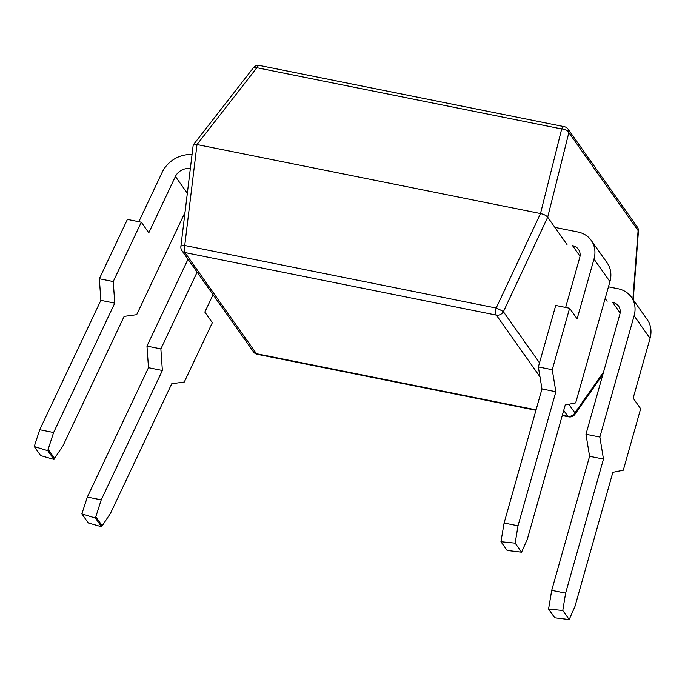 <?xml version="1.0" encoding="UTF-8"?>
<svg xmlns="http://www.w3.org/2000/svg" width="685" height="685" viewBox="0 0 685 685"><rect width="100%" height="100%" fill="white"/><g stroke="black" fill="none" stroke-linecap="round" stroke-linejoin="round"><path stroke-width="1.03" d="M515.171 543.154L517.997 525.806L555.869 391.743L541.972 388.952L504.1 523.015L500.949 541.732L515.171 543.154L521.576 552.204L527.373 539.061L565.236 404.998L575.683 402.866L609.933 281.595A27.486 23.281 -35.3 0 0 607.158 262.929L591.223 240.392A27.486 23.281 -35.3 0 0 577.9 231.992L554.867 227.369M500.949 541.732L507.114 550.449L521.576 552.204M555.869 391.743L552.247 369.72L569.612 308.241L577.112 318.85L593.998 259.058A27.486 23.281 -35.3 0 0 591.223 240.392M39.721 429.735L53.61 432.526L48.147 449.343L54.552 458.393L53.978 459.429L40.655 455.602L34.25 446.551L39.721 429.735L100.875 300.347L99.351 278.752L127.401 219.414L141.29 222.205L148.791 232.814L175.42 176.473L187.339 193.324M541.972 388.952L538.35 366.929L555.723 305.45L569.612 308.241M99.351 278.752L113.248 281.544L141.29 222.205M538.35 366.929L552.247 369.72M54.552 458.393L62.986 445.781L124.139 316.393L136.683 314.68L185.01 212.427M53.61 432.526L114.772 303.138L113.248 281.544M192.031 154.664A27.486 23.281 -35.3 0 0 162.174 172.32L138.824 221.709M580.015 256.216L572.549 245.658A12.219 10.352 -35.3 0 1 578.474 249.391A12.219 10.352 -35.3 0 1 579.707 257.68L565.647 307.445M175.42 176.473A12.219 10.352 -35.3 0 1 189.976 168.81L190.31 168.878M100.875 300.347L114.772 303.138M504.1 523.015L517.997 525.806M48.147 449.343L47.813 450.713L53.978 459.429M34.25 446.551L47.813 450.713M551.716 590.359L548.565 609.076L554.73 617.793L569.192 619.548L562.787 610.489L565.613 593.15L603.476 459.087L589.588 456.296L551.716 590.359L565.613 593.15M548.565 609.076L562.787 610.489M95.42 518.057L81.866 513.887L88.271 522.946L101.585 526.774L95.42 518.057L101.226 499.87L162.379 370.482L160.864 348.888L197.134 272.15M213.069 294.687L204.841 312.086L212.341 322.695L184.291 382.024L171.755 383.737L110.602 513.125L101.585 526.774M569.192 619.548L574.98 606.405L612.852 472.342L623.29 470.21L640.655 408.722L633.163 398.122L650.048 338.33A27.486 23.281 -35.3 0 0 647.274 319.672L631.339 297.136A27.486 23.281 -35.3 0 0 618.016 288.736L608.46 286.809M102.159 525.737L95.754 516.678M188.015 259.255L146.967 346.096L160.864 348.888M620.13 312.951L612.664 302.393A12.219 10.352 144.7 0 1 618.589 306.126A12.219 10.352 144.7 0 1 619.822 314.415L585.966 434.273L599.863 437.064L634.113 315.794A27.486 23.281 -35.3 0 0 631.339 297.136M146.967 346.096L148.491 367.691L162.379 370.482M585.966 434.273L589.588 456.296M599.863 437.064L603.476 459.087M148.491 367.691L87.329 497.079L101.226 499.87M81.866 513.887L87.329 497.079M632.871 299.302L638.103 230.562A6.105 1.404 4.3 0 1 638.446 231.076A6.105 6.105 0 0 0 637.341 227.086A6.105 5.172 144.7 0 1 638.103 230.562L568.858 132.616A6.105 5.172 -35.3 0 0 568.096 129.14L637.341 227.086M607.124 301.28L605.155 298.497M567.009 244.545L547.692 217.213L503.381 311.726A6.105 0.651 -154.9 0 0 496.171 308.044L184.744 245.487A6.105 1.516 -173.1 0 0 180.883 246.42A6.105 6.105 0 0 0 181.953 250.684L181.953 250.684A6.105 5.172 -35.3 0 0 184.916 252.551A6.105 2.534 -78.6 0 1 184.744 245.487L196.997 144.544L193.196 145.151M259.478 65.452L564.312 126.682A6.105 2.534 101.4 0 0 561.691 128.951L256.866 67.721A6.105 2.534 -78.6 0 1 259.478 65.452A6.105 6.105 0 0 0 253.459 67.687A6.105 2.483 37.9 0 1 256.866 67.721L196.997 144.544L540.499 213.54L496.171 308.044A6.105 2.534 101.4 0 0 496.342 315.109L184.916 252.551L256.43 353.7A6.105 5.172 144.7 0 1 253.467 351.833A6.105 6.105 0 0 0 257.26 354.299A6.105 2.534 -78.6 0 1 256.43 353.7L536.064 409.87M540.499 213.54C543.89 214.294 546.288 215.518 547.692 217.213L568.858 132.616A6.105 3.511 14.1 0 0 561.691 128.951L540.499 213.54M568.807 404.27L574.895 412.875A6.105 5.172 144.7 0 1 567.856 416.257A6.105 2.534 101.4 0 0 568.678 416.848A6.105 6.105 0 0 0 574.886 414.365A6.105 2.423 -145 0 0 574.895 412.875L603.553 372.015M539.977 376.827L496.342 315.109A6.105 5.172 -35.3 0 0 503.381 311.726L539.515 362.827M593.998 259.058L609.933 281.595M650.048 338.33L634.113 315.794M563.712 410.401L567.856 416.257L562.368 415.153M633.223 299.799L638.446 231.076M574.886 414.365L602.86 374.472M181.953 250.684L253.467 351.833M180.883 246.42L193.187 145.151M257.26 354.299L535.944 410.281M562.257 415.564L568.678 416.848M193.333 144.8L253.459 67.687M568.096 129.14A6.105 6.105 0 0 0 564.312 126.682"/></g></svg>
